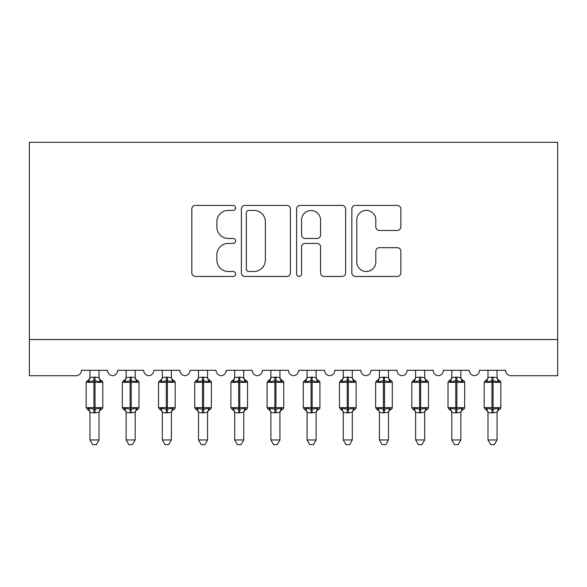 <?xml version="1.0" encoding="UTF-8"?>
<svg xmlns="http://www.w3.org/2000/svg" width="587" height="587" viewBox="0 0 587 587"><rect width="100%" height="100%" fill="white"/><g stroke="black" fill="none" stroke-linecap="round" stroke-linejoin="round"><path stroke-width="0.88" d="M235.607 207.908A2.487 2.487 0 0 0 233.12 205.421L195.383 205.421A3.551 3.551 0 0 0 191.832 208.972L191.832 272.911A3.551 3.551 0 0 0 195.383 276.462L233.12 276.462A2.487 2.487 0 0 0 235.607 273.975A2.487 2.487 0 0 0 233.12 271.488L228.233 271.488A11.366 11.366 0 0 1 216.867 260.122L216.867 254.795A11.366 11.366 0 0 1 228.233 243.429L233.12 243.429A2.487 2.487 0 0 0 235.607 240.941A2.487 2.487 0 0 0 233.12 238.454L228.233 238.454A11.366 11.366 0 0 1 216.867 227.088L216.867 221.761A11.366 11.366 0 0 1 228.233 210.395L233.12 210.395A2.487 2.487 0 0 0 235.607 207.908M397.304 230.464A3.551 3.551 0 0 0 400.855 226.912L400.855 208.972A3.551 3.551 0 0 0 397.304 205.421L355.392 205.421A3.551 3.551 0 0 0 351.84 208.972L351.84 272.911A3.551 3.551 0 0 0 355.392 276.462L397.304 276.462A3.551 3.551 0 0 0 400.855 272.911L400.855 251.243A3.551 3.551 0 0 0 397.304 247.692L379.363 247.692A3.551 3.551 0 0 0 375.812 251.243L375.812 261.985A9.502 9.502 0 0 1 366.31 271.488A9.502 9.502 0 0 1 356.808 261.985L356.808 219.898A9.502 9.502 0 0 1 366.31 210.395A9.502 9.502 0 0 1 375.812 219.898L375.812 226.912A3.551 3.551 0 0 0 379.363 230.464L397.304 230.464M557.65 339.543L557.65 142.34L29.35 142.34L29.35 375.731L76.031 375.731A5.43 5.43 0 0 0 81.454 370.302L107.509 370.302A5.43 5.43 0 0 0 112.572 375.717A5.43 5.43 0 0 0 117.642 370.302L143.698 370.302A5.43 5.43 0 0 0 148.76 375.717A5.43 5.43 0 0 0 153.823 370.302L179.879 370.302A5.43 5.43 0 0 0 184.942 375.717A5.43 5.43 0 0 0 190.012 370.302L216.067 370.302A5.43 5.43 0 0 0 221.13 375.717A5.43 5.43 0 0 0 226.193 370.302L252.249 370.302A5.43 5.43 0 0 0 257.311 375.717A5.43 5.43 0 0 0 262.382 370.302L288.437 370.302A5.43 5.43 0 0 0 293.5 375.717A5.43 5.43 0 0 0 298.563 370.302L324.618 370.302A5.43 5.43 0 0 0 329.689 375.717A5.43 5.43 0 0 0 334.751 370.302L360.807 370.302A5.43 5.43 0 0 0 365.87 375.717A5.43 5.43 0 0 0 370.933 370.302L396.988 370.302A5.43 5.43 0 0 0 402.058 375.717A5.43 5.43 0 0 0 407.121 370.302L433.177 370.302A5.43 5.43 0 0 0 438.24 375.717A5.43 5.43 0 0 0 443.302 370.302L469.358 370.302A5.43 5.43 0 0 0 474.428 375.717A5.43 5.43 0 0 0 479.491 370.302L505.546 370.302A5.43 5.43 0 0 0 510.969 375.731L557.65 375.731L557.65 339.543L29.35 339.543M290.389 208.972A3.551 3.551 0 0 0 286.838 205.421L244.926 205.421A3.551 3.551 0 0 0 241.374 208.972L241.374 272.911A3.551 3.551 0 0 0 244.926 276.462L286.838 276.462A3.551 3.551 0 0 0 290.389 272.911L290.389 208.972M300.162 205.421L342.074 205.421A3.551 3.551 0 0 1 345.626 208.972L345.626 272.911A3.551 3.551 0 0 1 342.074 276.462L324.134 276.462A3.551 3.551 0 0 1 320.583 272.911L320.583 246.98A3.551 3.551 0 0 0 317.031 243.429L305.13 243.429A3.551 3.551 0 0 0 301.579 246.98L301.579 273.975A2.487 2.487 0 0 1 299.091 276.462A2.487 2.487 0 0 1 296.611 273.975L296.611 208.972A3.551 3.551 0 0 1 300.162 205.421M248.837 210.395A2.487 2.487 0 0 0 246.349 212.883L246.349 269A2.487 2.487 0 0 0 248.837 271.488L253.988 271.488A11.366 11.366 0 0 0 265.353 260.122L265.353 221.761A11.366 11.366 0 0 0 253.988 210.395L248.837 210.395M320.583 220.074A9.502 9.502 0 0 0 311.081 210.572A9.502 9.502 0 0 0 301.579 220.074L301.579 234.903A3.551 3.551 0 0 0 305.13 238.454L317.031 238.454A3.551 3.551 0 0 0 320.583 234.903L320.583 220.074M89.958 439.957L99.005 439.957L96.29 444.66L92.673 444.66L89.958 439.957L89.958 412.5A3.977 3.793 180 0 0 87.867 409.183L88.644 408.016L93.942 409.293L93.942 407.664L95.028 407.664L95.028 380.706L100.318 381.983L101.617 380.633A1.812 1.812 0 0 1 102.806 382.335L86.157 382.335L86.157 407.664L93.942 407.664L93.942 380.706L88.644 381.983L87.867 380.816A3.977 3.793 0 0 0 89.958 377.478L95.028 377.125L99.012 377.661L99.005 370.302M99.005 439.957L99.012 412.338L93.942 412.866L93.942 409.293L95.028 409.293L95.028 407.664L102.806 407.664A1.812 1.812 0 0 1 101.617 409.359L101.096 409.183L101.617 409.359C99.973 410.064 99.1 411.311 99.005 413.101M99.005 412.522L99.005 412.522A3.977 3.793 180 0 1 101.096 409.183L100.318 408.016L95.028 409.293L95.028 412.866M93.942 412.866L89.958 412.522M89.958 370.302L89.958 377.5M88.644 381.983L89.18 380.435M100.318 381.983L99.012 377.661M99.012 412.338L100.318 408.016M89.958 412.338L88.644 408.016M126.146 439.957L135.193 439.957L132.479 444.66L128.861 444.66L126.146 439.957L126.146 412.5A3.977 3.793 180 0 0 124.055 409.183L124.833 408.016L130.123 409.293L130.123 407.664L131.209 407.664L131.209 380.706L136.507 381.983L137.806 380.633A1.812 1.812 0 0 1 138.987 382.335L122.345 382.335L122.345 407.664L130.123 407.664L130.123 380.706L124.833 381.983L124.055 380.816A3.977 3.793 0 0 0 126.146 377.478L131.209 377.125L135.193 377.661L135.193 370.302M135.193 439.957L135.193 412.338L130.123 412.866L130.123 409.293L131.209 409.293L131.209 407.664L138.987 407.664A1.812 1.812 0 0 1 137.806 409.359L137.285 409.183L137.806 409.359C136.155 410.064 135.289 411.311 135.193 413.101M135.193 412.522L135.193 412.522A3.977 3.793 180 0 1 137.285 409.183L136.507 408.016L131.209 409.293L131.209 412.866M130.123 412.866L126.146 412.522M126.146 370.302L126.146 377.5M124.833 381.983L125.361 380.435M136.507 381.983L135.193 377.661M135.193 412.338L136.507 408.016M126.139 412.338L124.833 408.016M162.328 439.957L171.375 439.957L168.66 444.66L165.042 444.66L162.328 439.957L162.328 412.5A3.977 3.793 180 0 0 160.236 409.183L161.014 408.016L166.312 409.293L166.312 407.664L167.398 407.664L167.398 380.706L172.688 381.983L173.987 380.633A1.812 1.812 0 0 1 175.175 382.335L158.527 382.335L158.527 407.664L166.312 407.664L166.312 380.706L161.014 381.983L160.236 380.816A3.977 3.793 0 0 0 162.328 377.478L167.398 377.125L171.382 377.661L171.375 370.302M171.375 439.957L171.382 412.338L166.312 412.866L166.312 409.293L167.398 409.293L167.398 407.664L175.175 407.664A1.812 1.812 0 0 1 173.987 409.359L173.466 409.183L173.987 409.359C172.343 410.064 171.47 411.311 171.375 413.101M171.375 412.522L171.375 412.522A3.977 3.793 180 0 1 173.466 409.183L172.688 408.016L167.398 409.293L167.398 412.866M166.312 412.866L162.328 412.522M162.328 370.302L162.328 377.5M161.014 381.983L161.55 380.435M172.688 381.983L171.382 377.661M171.382 412.338L172.688 408.016M162.328 412.338L161.014 408.016M198.516 439.957L207.563 439.957L204.848 444.66L201.231 444.66L198.516 439.957L198.516 412.5A3.977 3.793 180 0 0 196.425 409.183L197.203 408.016L202.493 409.293L202.493 407.664L203.579 407.664L203.579 380.706L208.877 381.983L210.175 380.633A1.812 1.812 0 0 1 211.357 382.335L194.715 382.335L194.715 407.664L202.493 407.664L202.493 380.706L197.203 381.983L196.425 380.816A3.977 3.793 0 0 0 198.516 377.478L203.579 377.125L207.563 377.661L207.563 370.302M207.563 439.957L207.563 412.338L202.493 412.866L202.493 409.293L203.579 409.293L203.579 407.664L211.357 407.664A1.812 1.812 0 0 1 210.175 409.359L209.654 409.183L210.175 409.359C208.524 410.064 207.659 411.311 207.563 413.101M207.563 412.522L207.563 412.522A3.977 3.793 180 0 1 209.654 409.183L208.877 408.016L203.579 409.293L203.579 412.866M202.493 412.866L198.516 412.522M198.516 370.302L198.516 377.5M197.203 381.983L197.731 380.435M208.877 381.983L207.563 377.661M207.563 412.338L208.877 408.016M198.509 412.338L197.203 408.016M234.697 439.957L243.744 439.957L241.03 444.66L237.412 444.66L234.697 439.957L234.697 412.5A3.977 3.793 180 0 0 232.606 409.183L233.384 408.016L238.682 409.293L238.682 407.664L239.767 407.664L239.767 380.706L245.058 381.983L246.357 380.633A1.812 1.812 0 0 1 247.545 382.335L230.896 382.335L230.896 407.664L238.682 407.664L238.682 380.706L233.384 381.983L232.606 380.816A3.977 3.793 0 0 0 234.697 377.478L239.767 377.125L243.752 377.661L243.744 370.302M243.744 439.957L243.752 412.338L238.682 412.866L238.682 409.293L239.767 409.293L239.767 407.664L247.545 407.664A1.812 1.812 0 0 1 246.357 409.359L245.836 409.183L246.357 409.359C244.713 410.064 243.84 411.311 243.744 413.101M243.744 412.522L243.744 412.522A3.977 3.793 180 0 1 245.836 409.183L245.058 408.016L239.767 409.293L239.767 412.866M238.682 412.866L234.697 412.522M234.697 370.302L234.697 377.5M233.384 381.983L233.919 380.435M245.058 381.983L243.752 377.661M243.752 412.338L245.058 408.016M234.697 412.338L233.384 408.016M270.886 439.957L279.933 439.957L277.218 444.66L273.601 444.66L270.886 439.957L270.886 412.5A3.977 3.793 180 0 0 268.795 409.183L269.572 408.016L274.863 409.293L274.863 407.664L275.949 407.664L275.949 380.706L281.246 381.983L282.545 380.633A1.812 1.812 0 0 1 283.726 382.335L267.085 382.335L267.085 407.664L274.863 407.664L274.863 380.706L269.572 381.983L268.795 380.816A3.977 3.793 0 0 0 270.886 377.478L275.949 377.125L279.933 377.661L279.933 370.302M279.933 439.957L279.933 412.338L274.863 412.866L274.863 409.293L275.949 409.293L275.949 407.664L283.726 407.664A1.812 1.812 0 0 1 282.545 409.359L282.024 409.183L282.545 409.359C280.894 410.064 280.028 411.311 279.933 413.101M279.933 412.522L279.933 412.522A3.977 3.793 180 0 1 282.024 409.183L281.246 408.016L275.949 409.293L275.949 412.866M274.863 412.866L270.886 412.522M270.886 370.302L270.886 377.5M269.572 381.983L270.101 380.435M281.246 381.983L279.933 377.661M279.933 412.338L281.246 408.016M270.878 412.338L269.572 408.016M307.067 439.957L316.114 439.957L313.399 444.66L309.782 444.66L307.067 439.957L307.067 412.5A3.977 3.793 180 0 0 304.976 409.183L305.754 408.016L311.051 409.293L311.051 407.664L312.137 407.664L312.137 380.706L317.428 381.983L318.726 380.633A1.812 1.812 0 0 1 319.915 382.335L303.274 382.335L303.274 407.664L311.051 407.664L311.051 380.706L305.754 381.983L304.976 380.816A3.977 3.793 0 0 0 307.067 377.478L312.137 377.125L316.122 377.661L316.114 370.302M316.114 439.957L316.122 412.338L311.051 412.866L311.051 409.293L312.137 409.293L312.137 407.664L319.915 407.664A1.812 1.812 0 0 1 318.726 409.359L318.205 409.183L318.726 409.359C317.083 410.064 316.21 411.311 316.114 413.101M316.114 412.522L316.114 412.522A3.977 3.793 180 0 1 318.205 409.183L317.428 408.016L312.137 409.293L312.137 412.866M311.051 412.866L307.067 412.522M307.067 370.302L307.067 377.5M305.754 381.983L306.289 380.435M317.428 381.983L316.122 377.661M316.122 412.338L317.428 408.016M307.067 412.338L305.754 408.016M343.256 439.957L352.303 439.957L349.588 444.66L345.97 444.66L343.256 439.957L343.256 412.5A3.977 3.793 180 0 0 341.164 409.183L341.942 408.016L347.233 409.293L347.233 407.664L348.318 407.664L348.318 380.706L353.616 381.983L354.915 380.633A1.812 1.812 0 0 1 356.104 382.335L339.455 382.335L339.455 407.664L347.233 407.664L347.233 380.706L341.942 381.983L341.164 380.816A3.977 3.793 0 0 0 343.256 377.478L348.318 377.125L352.303 377.661L352.303 370.302M352.303 439.957L352.303 412.338L347.233 412.866L347.233 409.293L348.318 409.293L348.318 407.664L356.104 407.664A1.812 1.812 0 0 1 354.915 409.359L354.394 409.183L354.915 409.359C353.264 410.064 352.398 411.311 352.303 413.101M352.303 412.522L352.303 412.522A3.977 3.793 180 0 1 354.394 409.183L353.616 408.016L348.318 409.293L348.318 412.866M347.233 412.866L343.256 412.522M343.256 370.302L343.256 377.5M341.942 381.983L342.47 380.435M353.616 381.983L352.303 377.661M352.303 412.338L353.616 408.016M343.248 412.338L341.942 408.016M379.437 439.957L388.484 439.957L385.769 444.66L382.152 444.66L379.437 439.957L379.437 412.5A3.977 3.793 180 0 0 377.346 409.183L378.123 408.016L383.421 409.293L383.421 407.664L384.507 407.664L384.507 380.706L389.797 381.983L391.096 380.633A1.812 1.812 0 0 1 392.285 382.335L375.643 382.335L375.643 407.664L383.421 407.664L383.421 380.706L378.123 381.983L377.346 380.816A3.977 3.793 0 0 0 379.437 377.478L384.507 377.125L388.491 377.661L388.484 370.302M388.484 439.957L388.491 412.338L383.421 412.866L383.421 409.293L384.507 409.293L384.507 407.664L392.285 407.664A1.812 1.812 0 0 1 391.096 409.359L390.575 409.183L391.096 409.359C389.452 410.064 388.579 411.311 388.484 413.101M388.484 412.522L388.484 412.522A3.977 3.793 180 0 1 390.575 409.183L389.797 408.016L384.507 409.293L384.507 412.866M383.421 412.866L379.437 412.522M379.437 370.302L379.437 377.5M378.123 381.983L378.659 380.435M389.797 381.983L388.491 377.661M388.491 412.338L389.797 408.016M379.437 412.338L378.123 408.016M415.625 439.957L424.672 439.957L421.958 444.66L418.34 444.66L415.625 439.957L415.625 412.5A3.977 3.793 180 0 0 413.534 409.183L414.312 408.016L419.602 409.293L419.602 407.664L420.688 407.664L420.688 380.706L425.986 381.983L427.285 380.633A1.812 1.812 0 0 1 428.473 382.335L411.825 382.335L411.825 407.664L419.602 407.664L419.602 380.706L414.312 381.983L413.534 380.816A3.977 3.793 0 0 0 415.625 377.478L420.688 377.125L424.672 377.661L424.672 370.302M424.672 439.957L424.672 412.338L419.602 412.866L419.602 409.293L420.688 409.293L420.688 407.664L428.473 407.664A1.812 1.812 0 0 1 427.285 409.359L426.764 409.183L427.285 409.359C425.634 410.064 424.768 411.311 424.672 413.101M424.672 412.522L424.672 412.522A3.977 3.793 180 0 1 426.764 409.183L425.986 408.016L420.688 409.293L420.688 412.866M419.602 412.866L415.625 412.522M415.625 370.302L415.625 377.5M414.312 381.983L414.84 380.435M425.986 381.983L424.672 377.661M424.672 412.338L425.986 408.016M415.618 412.338L414.312 408.016M451.807 439.957L460.854 439.957L458.139 444.66L454.521 444.66L451.807 439.957L451.807 412.5A3.977 3.793 180 0 0 449.715 409.183L450.493 408.016L455.791 409.293L455.791 407.664L456.877 407.664L456.877 380.706L462.167 381.983L463.466 380.633A1.812 1.812 0 0 1 464.655 382.335L448.013 382.335L448.013 407.664L455.791 407.664L455.791 380.706L450.493 381.983L449.715 380.816A3.977 3.793 0 0 0 451.807 377.478L456.877 377.125L460.861 377.661L460.854 370.302M460.854 439.957L460.861 412.338L455.791 412.866L455.791 409.293L456.877 409.293L456.877 407.664L464.655 407.664A1.812 1.812 0 0 1 463.466 409.359L462.945 409.183L463.466 409.359C461.822 410.064 460.949 411.311 460.854 413.101M460.854 412.522L460.854 412.522A3.977 3.793 180 0 1 462.945 409.183L462.167 408.016L456.877 409.293L456.877 412.866M455.791 412.866L451.807 412.522M451.807 370.302L451.807 377.5M450.493 381.983L451.029 380.435M462.167 381.983L460.861 377.661M460.861 412.338L462.167 408.016M451.807 412.338L450.493 408.016M487.995 439.957L497.042 439.957L494.327 444.66L490.71 444.66L487.995 439.957L487.995 412.5A3.977 3.793 180 0 0 485.904 409.183L486.682 408.016L491.972 409.293L491.972 407.664L493.058 407.664L493.058 380.706L498.356 381.983L499.654 380.633A1.812 1.812 0 0 1 500.843 382.335L484.194 382.335L484.194 407.664L491.972 407.664L491.972 380.706L486.682 381.983L485.904 380.816A3.977 3.793 0 0 0 487.995 377.478L493.058 377.125L497.042 377.661L497.042 370.302M497.042 439.957L497.042 412.338L491.972 412.866L491.972 409.293L493.058 409.293L493.058 407.664L500.843 407.664A1.812 1.812 0 0 1 499.654 409.359L499.133 409.183L499.654 409.359C498.011 410.064 497.138 411.311 497.042 413.101M497.042 412.522L497.042 412.522A3.977 3.793 180 0 1 499.133 409.183L498.356 408.016L493.058 409.293L493.058 412.866M491.972 412.866L487.995 412.522M487.995 370.302L487.995 377.5M486.682 381.983L487.21 380.435M498.356 381.983L497.042 377.661M497.042 412.338L498.356 408.016M487.988 412.338L486.682 408.016M95.028 377.125L95.028 380.706L93.942 380.706L93.942 377.125M101.096 380.816A3.977 3.793 0 0 1 99.005 377.478M131.209 377.125L131.209 380.706L130.123 380.706L130.123 377.125M137.285 380.816A3.977 3.793 0 0 1 135.193 377.478M167.398 377.125L167.398 380.706L166.312 380.706L166.312 377.125M173.466 380.816A3.977 3.793 0 0 1 171.375 377.478M203.579 377.125L203.579 380.706L202.493 380.706L202.493 377.125M209.654 380.816A3.977 3.793 0 0 1 207.563 377.478M239.767 377.125L239.767 380.706L238.682 380.706L238.682 377.125M245.836 380.816A3.977 3.793 0 0 1 243.744 377.478M275.949 377.125L275.949 380.706L274.863 380.706L274.863 377.125M282.024 380.816A3.977 3.793 0 0 1 279.933 377.478M312.137 377.125L312.137 380.706L311.051 380.706L311.051 377.125M318.205 380.816A3.977 3.793 0 0 1 316.114 377.478M348.318 377.125L348.318 380.706L347.233 380.706L347.233 377.125M354.394 380.816A3.977 3.793 0 0 1 352.303 377.478M384.507 377.125L384.507 380.706L383.421 380.706L383.421 377.125M390.575 380.816A3.977 3.793 0 0 1 388.484 377.478M420.688 377.125L420.688 380.706L419.602 380.706L419.602 377.125M426.764 380.816A3.977 3.793 0 0 1 424.672 377.478M456.877 377.125L456.877 380.706L455.791 380.706L455.791 377.125M462.945 380.816A3.977 3.793 0 0 1 460.854 377.478M493.058 377.125L493.058 380.706L491.972 380.706L491.972 377.125M499.133 380.816A3.977 3.793 0 0 1 497.042 377.478M102.806 407.664L102.806 382.335M89.958 413.101C89.862 411.311 88.989 410.064 87.346 409.359L86.157 407.664M89.958 376.898C89.862 378.681 88.989 379.928 87.346 380.633L86.157 382.335M101.617 380.633C99.973 379.928 99.1 378.681 99.005 376.898M138.987 407.664L138.987 382.335M126.146 413.101C126.051 411.311 125.178 410.064 123.534 409.359L122.345 407.664M126.146 376.898C126.051 378.681 125.178 379.928 123.534 380.633L122.345 382.335M137.806 380.633C136.155 379.928 135.289 378.681 135.193 376.898M175.175 407.664L175.175 382.335M162.328 413.101C162.232 411.311 161.366 410.064 159.715 409.359L158.527 407.664M162.328 376.898C162.232 378.681 161.366 379.928 159.715 380.633L158.527 382.335M173.987 380.633C172.343 379.928 171.47 378.681 171.375 376.898M211.357 407.664L211.357 382.335M198.516 413.101C198.421 411.311 197.548 410.064 195.904 409.359L194.715 407.664M198.516 376.898C198.421 378.681 197.548 379.928 195.904 380.633L194.715 382.335M210.175 380.633C208.524 379.928 207.659 378.681 207.563 376.898M247.545 407.664L247.545 382.335M234.697 413.101C234.602 411.311 233.736 410.064 232.085 409.359L230.896 407.664M234.697 376.898C234.602 378.681 233.736 379.928 232.085 380.633L230.896 382.335M246.357 380.633C244.713 379.928 243.84 378.681 243.744 376.898M283.726 407.664L283.726 382.335M270.886 413.101C270.79 411.311 269.917 410.064 268.274 409.359L267.085 407.664M270.886 376.898C270.79 378.681 269.917 379.928 268.274 380.633L267.085 382.335M282.545 380.633C280.894 379.928 280.028 378.681 279.933 376.898M319.915 407.664L319.915 382.335M307.067 413.101C306.972 411.311 306.106 410.064 304.455 409.359L303.274 407.664M307.067 376.898C306.972 378.681 306.106 379.928 304.455 380.633L303.274 382.335M318.726 380.633C317.083 379.928 316.21 378.681 316.114 376.898M356.104 407.664L356.104 382.335M343.256 413.101C343.16 411.311 342.287 410.064 340.643 409.359L339.455 407.664M343.256 376.898C343.16 378.681 342.287 379.928 340.643 380.633L339.455 382.335M354.915 380.633C353.264 379.928 352.398 378.681 352.303 376.898M392.285 407.664L392.285 382.335M379.437 413.101C379.341 411.311 378.476 410.064 376.825 409.359L375.643 407.664M379.437 376.898C379.341 378.681 378.476 379.928 376.825 380.633L375.643 382.335M391.096 380.633C389.452 379.928 388.579 378.681 388.484 376.898M428.473 407.664L428.473 382.335M415.625 413.101C415.53 411.311 414.657 410.064 413.013 409.359L411.825 407.664M415.625 376.898C415.53 378.681 414.657 379.928 413.013 380.633L411.825 382.335M427.285 380.633C425.634 379.928 424.768 378.681 424.672 376.898M464.655 407.664L464.655 382.335M451.807 413.101C451.711 411.311 450.845 410.064 449.194 409.359L448.013 407.664M451.807 376.898C451.711 378.681 450.845 379.928 449.194 380.633L448.013 382.335M463.466 380.633C461.822 379.928 460.949 378.681 460.854 376.898M500.843 407.664L500.843 382.335M487.995 413.101C487.9 411.311 487.027 410.064 485.383 409.359L484.194 407.664M487.995 376.898C487.9 378.681 487.027 379.928 485.383 380.633L484.194 382.335M499.654 380.633C498.011 379.928 497.138 378.681 497.042 376.898"/></g></svg>

